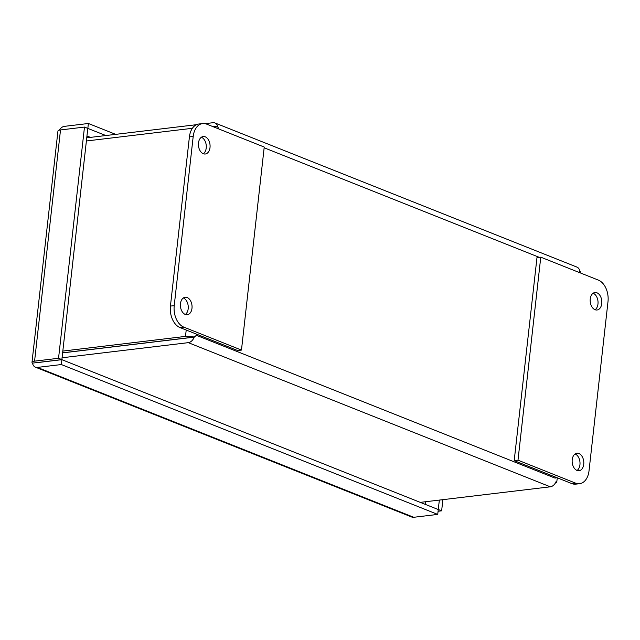 <?xml version="1.0" encoding="UTF-8"?>
<svg xmlns="http://www.w3.org/2000/svg" width="640" height="640" viewBox="0 0 640 640"><rect width="100%" height="100%" fill="white"/><g stroke="black" fill="none" stroke-linecap="round" stroke-linejoin="round"><path stroke-width="0.96" d="M32.624 363.104L37.448 362.528M438.208 509.52L439.376 500.08M37.928 362.544L61.896 359.672L438.272 509.544L437.728 514.416L61.352 364.544L61.896 359.672M34.576 361.152L60.512 129.944L84.48 127.072L87.8 128.4L61.864 359.608L32.536 363.112A7.6 1.928 6.4 0 1 32 362.288A7.6 1.928 6.4 0 1 34.576 361.152L58.544 358.28L61.864 359.608M105.864 135.536L87.736 128.368M60.512 129.944A7.6 1.928 -173.6 0 0 57.936 131.08L32 362.288M59.336 130.152A7.6 5.392 111.7 0 1 64.416 126.352L88.384 123.488L87.84 128.36M413.76 517.288L37.384 367.416A7.6 5.392 111.7 0 1 35.384 367.168L411.768 517.04A7.6 5.392 -68.3 0 0 413.76 517.288L437.728 514.416M35.384 367.168A7.6 5.392 111.7 0 1 32.56 363.184M438.08 511.256L441.632 510.832L438.32 509.504M441.632 510.832L442.888 499.664M37.384 367.416L61.352 364.544M84.48 127.072L58.544 358.28M115.688 134.36L88.384 123.488M577.064 470.464A8.8 5.784 83.2 0 0 579.928 461.784A8.8 5.784 83.2 0 0 575.128 453.984A8.8 5.784 83.2 0 0 575.088 453.968M578.92 453.528A8.8 5.784 -96.8 0 1 583.816 462.8A8.8 5.784 -96.8 0 1 579.024 470.728A8.8 5.784 -96.8 0 1 577.024 470.448A8.8 5.784 -96.8 0 1 572.136 461.168A8.8 5.784 -96.8 0 1 576.928 453.248A8.8 5.784 -96.8 0 1 578.92 453.528M595.096 309.736A8.8 5.784 83.2 0 0 597.96 301.056A8.8 5.784 83.2 0 0 593.16 293.256A8.8 5.784 83.2 0 0 593.12 293.24M596.952 292.8A8.8 5.784 -96.8 0 1 601.84 302.072A8.8 5.784 -96.8 0 1 597.048 309.992A8.8 5.784 -96.8 0 1 595.056 309.72A8.8 5.784 -96.8 0 1 590.168 300.44A8.8 5.784 -96.8 0 1 594.96 292.52A8.8 5.784 -96.8 0 1 596.952 292.8M589.024 470.808L608 301.616A17.6 11.568 83.2 0 0 598.376 280.112L540.768 257.168L517.992 460.192L575.6 483.136A17.6 11.568 83.2 0 0 579.592 483.696A17.6 11.568 83.2 0 0 589.024 470.808M517.992 460.192L514.2 460.648L571.808 483.592A17.6 11.568 83.2 0 0 575.8 484.144L579.592 483.696M540.768 257.168L536.976 257.624L514.2 460.648M203.344 153.736A8.8 5.784 83.2 0 0 206.208 145.056A8.8 5.784 83.2 0 0 201.408 137.256A8.8 5.784 83.2 0 0 201.368 137.24M203.304 153.72A8.8 5.784 -96.8 0 1 198.408 144.448A8.8 5.784 -96.8 0 1 203.208 136.528A8.8 5.784 -96.8 0 1 205.2 136.8A8.8 5.784 -96.8 0 1 210.088 146.08A8.8 5.784 -96.8 0 1 205.296 154A8.8 5.784 -96.8 0 1 203.304 153.72M185.312 314.464A8.8 5.784 83.2 0 0 188.176 305.792A8.8 5.784 83.2 0 0 183.376 297.984A8.8 5.784 83.2 0 0 183.336 297.968M185.272 314.448A8.8 5.784 -96.8 0 1 180.384 305.176A8.8 5.784 -96.8 0 1 185.176 297.256A8.8 5.784 -96.8 0 1 187.168 297.536A8.8 5.784 -96.8 0 1 192.064 306.808A8.8 5.784 -96.8 0 1 187.264 314.728A8.8 5.784 -96.8 0 1 185.272 314.448M193.2 136.448L174.224 305.632A17.6 11.568 83.2 0 0 183.848 327.144L241.464 350.08L264.232 147.056L206.624 124.112A17.6 11.568 83.2 0 0 202.632 123.56A17.6 11.568 83.2 0 0 193.2 136.448L189.408 136.896L170.432 306.088A17.6 11.568 83.2 0 0 180.056 327.592L237.664 350.536L241.464 350.08M202.632 123.56L198.84 124.008A17.6 11.568 83.2 0 0 189.408 136.896M555.312 477.016L555.184 478.168L196.424 335.312L194.176 337.08A7.6 1.928 6.4 0 0 185.496 336.4L62.824 351.08M205.088 123.656L212.968 122.712A7.6 5.392 111.7 0 1 214.96 122.96A7.6 5.392 111.7 0 1 217.784 126.944L219.016 129.048L217.744 126.984A7.6 1.928 -173.6 0 0 211.856 126.2M556.2 481.256L556.208 481.288A7.6 5.392 -68.3 0 1 550.296 486.808L420.256 502.368M196.56 334.168L196.424 335.312L194.208 337.144A7.6 5.392 111.7 0 1 188.296 342.656L550.296 486.808M556.248 481.256A7.6 1.928 6.4 0 1 556.784 482.08A7.6 1.928 6.4 0 1 555.384 483.008M580.248 272.888L580.344 271.984A7.6 1.928 -173.6 0 0 579.816 271.16L578.216 272.84L579.784 271.088A7.6 5.392 -68.3 0 0 576.96 267.104L214.96 122.96M62.624 352.824L194.176 337.08M86.384 140.984L192.384 128.296M62.072 357.768L188.296 342.656M62.616 352.896L194.208 337.144M196.48 124.688L86.744 137.824M188.84 337.784L189.496 337.64M425.704 501.72L425.4 504.416M86.944 135.992L90.432 137.376M575.6 483.136L571.808 483.592M180.056 327.592L183.848 327.144M174.224 305.632L170.432 306.088M264.152 147.784L539.296 257.344M186.208 330.04L185.496 336.4M557.264 477.8L556.784 482.08"/></g></svg>
